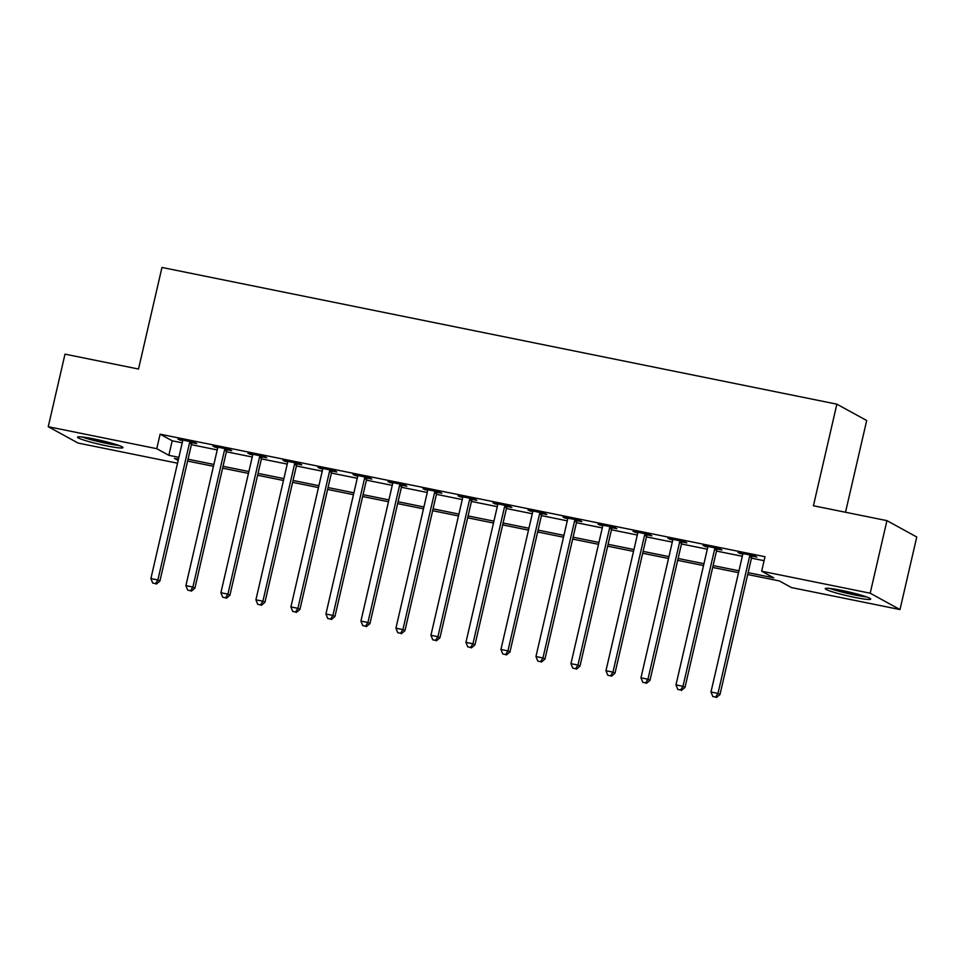 <?xml version="1.0" encoding="UTF-8"?>
<svg xmlns="http://www.w3.org/2000/svg" width="965" height="965" viewBox="0 0 965 965"><rect width="100%" height="100%" fill="white"/><g stroke="black" fill="none" stroke-linecap="round" stroke-linejoin="round"><path stroke-width="1.45" d="M93.979 438.954A23.329 2.039 13 0 1 122.989 447.639A23.329 2.039 13 0 1 106.548 445.842A23.329 2.039 13 0 1 77.538 437.157A23.329 2.039 13 0 1 93.979 438.954M841.697 590.411A23.329 2.039 13 0 1 870.707 599.108A23.329 2.039 13 0 1 854.266 597.311A23.329 2.039 13 0 1 825.256 588.614A23.329 2.039 13 0 1 841.697 590.411M845.509 512.258L866.691 420.523L836.872 404.166L161.963 267.45L138.514 369.04L65.005 354.143L48.25 426.711L156.764 448.689L168.851 455.323L178.863 457.35M836.872 404.166L813.423 505.756L886.932 520.642L916.75 536.998L899.995 609.554L791.481 587.576L779.394 580.942L747.694 574.525M177.512 463.2L78.069 443.056L48.25 426.711M748.128 572.655L773.749 577.854L761.662 571.22L765.016 556.708L160.118 434.178L172.204 440.8L182.216 442.839M191.384 444.696L217.222 449.919M226.389 451.777L252.227 457.012M261.394 458.87L287.232 464.105M296.4 465.962L322.238 471.197M331.405 473.055L357.243 478.29M366.411 480.148L392.248 485.383M401.428 487.241L427.254 492.476M436.433 494.333L462.259 499.568M471.439 501.426L497.265 506.649M506.444 508.507L532.27 513.742M541.449 515.6L567.275 520.835M576.455 522.692L602.293 527.927M611.46 529.785L637.298 535.02M646.466 536.878L672.303 542.113M681.471 543.971L707.309 549.206M716.476 551.063L742.314 556.286M751.482 558.144L764.099 560.701M752.302 556.154L756.862 557.082L754.847 555.973L738.044 552.571L742.676 554.212M717.297 549.061L721.856 549.99L719.842 548.88L703.039 545.478L707.671 547.119M682.291 541.968L686.839 542.897L684.824 541.787L668.033 538.386L672.665 540.026M647.286 534.887L651.833 535.804L649.819 534.694L633.016 531.293L637.66 532.933M612.28 527.795L616.828 528.711L614.814 527.614L598.01 524.2L602.655 525.841M577.275 520.702L581.823 521.619L579.808 520.521L563.005 517.119L567.649 518.748M542.27 513.609L546.817 514.526L544.803 513.428L528 510.027L532.644 511.655M507.264 506.516L511.812 507.445L509.797 506.336L492.994 502.934L497.638 504.574M472.259 499.424L476.806 500.353L474.792 499.243L457.989 495.841L462.633 497.482M437.254 492.331L441.801 493.26L439.787 492.15L422.984 488.748L427.628 490.389M402.248 485.25L406.796 486.167L404.781 485.057L387.978 481.656L392.622 483.296M367.243 478.157L371.79 479.074L369.776 477.977L352.973 474.563L357.617 476.203M332.237 471.065L336.785 471.981L334.771 470.884L317.968 467.482L322.612 469.111M297.232 463.972L301.78 464.889L299.765 463.791L282.962 460.389L287.606 462.018M262.227 456.879L266.774 457.808L264.76 456.698L247.957 453.297L252.601 454.937M227.209 449.786L231.769 450.715L229.754 449.606L212.951 446.204L217.595 447.844M192.204 442.694L196.764 443.623L194.749 442.513L177.946 439.111L182.59 440.752M886.932 520.642L870.189 593.21L899.995 609.554M160.118 434.178L156.764 448.689M761.662 571.22L870.189 593.21M188.042 459.207L213.868 464.442M223.048 466.3L248.886 471.523M258.053 473.381L283.891 478.616M293.058 480.474L318.896 485.709M328.064 487.566L353.902 492.801M363.069 494.659L388.907 499.894M398.075 501.752L423.912 506.987M433.08 508.844L458.918 514.08M468.085 515.937L493.923 521.16M503.091 523.018L528.929 528.253M538.096 530.111L563.934 535.346M573.101 537.203L598.939 542.439M608.107 544.296L633.945 549.531M643.112 551.389L668.95 556.624M678.118 558.482L703.955 563.717M713.123 565.574L738.961 570.798M178.441 459.207L174.496 458.411L178.163 460.426M738.527 572.667L712.689 567.432M703.521 565.574L677.683 560.339M668.516 558.482L642.678 553.247M633.51 551.389L607.673 546.166M598.505 544.308L572.667 539.073M563.5 537.216L537.662 531.98M528.494 530.123L502.656 524.888M493.489 523.03L467.651 517.795M458.484 515.937L432.646 510.702M423.478 508.844L397.64 503.609M388.473 501.752L362.635 496.517M353.467 494.671L327.63 489.436M318.462 487.578L292.624 482.343M283.457 480.486L257.619 475.25M248.451 473.393L222.613 468.158M213.446 466.3L187.608 461.065M172.204 440.8L168.851 455.323M740.203 553.005L740.058 553.669M705.198 545.913L705.053 546.588M670.192 538.832L670.048 539.495M635.187 531.739L635.03 532.403M600.182 524.646L600.025 525.31M565.176 517.554L565.02 518.217M530.171 510.461L530.014 511.124M495.166 503.368L495.009 504.032M460.16 496.275L460.003 496.951M425.155 489.195L424.998 489.858M390.149 482.102L389.993 482.765M355.144 475.009L354.987 475.673M320.139 467.916L319.982 468.58M285.133 460.824L284.977 461.487M250.128 453.731L249.971 454.394M215.123 446.638L214.966 447.314M180.117 439.545L179.96 440.221M750.288 555.056L750.058 555.394A2.992 2.847 -61.3 0 0 749.6 556.431L717.984 693.425L710.976 692.001L742.604 555.008A2.992 2.847 -61.3 0 0 742.652 553.886L742.592 553.488M752.712 555.538L752.073 556.491A2.992 2.847 -61.3 0 0 751.614 557.541L719.999 694.523L717.984 693.425L715.608 697.104L712.809 696.537L715.608 697.104M716.416 697.55L719.999 694.523M710.976 692.001L712.809 696.537M715.282 547.963L715.053 548.301A2.992 2.847 -61.3 0 0 714.595 549.338L682.979 686.332L675.97 684.909L707.598 547.927A2.992 2.847 -61.3 0 0 707.647 546.793L707.586 546.407M717.707 548.446L717.067 549.399A2.992 2.847 -61.3 0 0 716.609 550.448L684.993 687.442L682.979 686.332L680.602 690.011L677.804 689.444L680.602 690.011M681.411 690.457L684.993 687.442M675.97 684.909L677.804 689.444M680.277 540.87L680.048 541.208A2.992 2.847 -61.3 0 0 679.589 542.246L647.961 679.239L640.965 677.828L672.593 540.834A2.992 2.847 -61.3 0 0 672.641 539.712L672.581 539.314M682.701 541.365L682.062 542.318A2.992 2.847 -61.3 0 0 681.604 543.355L649.988 680.349L647.961 679.239L645.597 682.918L642.799 682.351L645.597 682.918M646.405 683.365L649.988 680.349M640.965 677.828L642.799 682.351M645.271 533.778L645.042 534.115A2.992 2.847 -61.3 0 0 644.584 535.153L612.956 672.147L605.96 670.735L637.588 533.742A2.992 2.847 -61.3 0 0 637.636 532.62L637.575 532.222M647.696 534.272L647.057 535.225A2.992 2.847 -61.3 0 0 646.598 536.263L614.97 673.256L612.956 672.147L610.592 675.826L607.793 675.259L610.592 675.826M611.4 676.272L614.97 673.256M605.96 670.735L607.793 675.259M610.266 526.685L610.037 527.023A2.992 2.847 -61.3 0 0 609.578 528.072L577.951 665.054L570.954 663.643L602.582 526.649A2.992 2.847 -61.3 0 0 602.63 525.527L602.57 525.129M612.691 527.18L612.051 528.132A2.992 2.847 -61.3 0 0 611.593 529.17L579.965 666.164L577.951 665.054L575.586 668.733L572.788 668.166L575.586 668.733M576.394 669.179L579.965 666.164M570.954 663.643L572.788 668.166M829.924 588.457A23.172 2.026 -167 0 0 866.594 596.925M864.7 596.274A20.181 1.761 13 0 1 831.902 588.71M116.97 444.805A20.181 1.761 13 0 1 106.234 443.056A20.181 1.761 13 0 1 84.184 437.242M82.194 436.988A23.172 2.026 -167 0 0 107.043 443.502A23.172 2.026 -167 0 0 118.876 445.456M575.261 519.592L575.031 519.93A2.992 2.847 -61.3 0 0 574.573 520.979L542.945 657.973L535.949 656.55L567.577 519.556A2.992 2.847 -61.3 0 0 567.625 518.434L567.565 518.036M577.685 520.087L577.046 521.04A2.992 2.847 -61.3 0 0 576.587 522.077L544.96 659.071L542.945 657.973L540.581 661.652L537.782 661.085L540.581 661.652M541.389 662.087L544.96 659.071M535.949 656.55L537.782 661.085M540.255 512.499L540.026 512.837A2.992 2.847 -61.3 0 0 539.568 513.887L507.94 650.88L500.944 649.457L532.571 512.463A2.992 2.847 -61.3 0 0 532.62 511.341L532.559 510.943M542.68 512.994L542.041 513.947A2.992 2.847 -61.3 0 0 541.582 514.984L509.954 651.978L507.94 650.88L505.576 654.559L502.777 653.993L505.576 654.559M506.384 654.994L509.954 651.978M500.944 649.457L502.777 653.993M505.25 505.419L505.021 505.756A2.992 2.847 -61.3 0 0 504.562 506.794L472.934 643.788L465.938 642.364L497.566 505.37A2.992 2.847 -61.3 0 0 497.614 504.249L497.554 503.851M507.674 505.901L507.035 506.854A2.992 2.847 -61.3 0 0 506.577 507.904L474.949 644.885L472.934 643.788L470.57 647.467L467.772 646.9L470.57 647.467M471.378 647.901L474.949 644.885M465.938 642.364L467.772 646.9M470.244 498.326L470.015 498.664A2.992 2.847 -61.3 0 0 469.557 499.701L437.929 636.695L430.933 635.272L462.561 498.29A2.992 2.847 -61.3 0 0 462.609 497.156L462.549 496.758M472.669 498.808L472.03 499.761A2.992 2.847 -61.3 0 0 471.571 500.811L439.944 637.805L437.929 636.695L435.565 640.374L432.766 639.807L435.565 640.374M436.373 640.82L439.944 637.805M430.933 635.272L432.766 639.807M435.239 491.233L435.01 491.571A2.992 2.847 -61.3 0 0 434.552 492.608L402.924 629.602L395.927 628.191L427.555 491.197A2.992 2.847 -61.3 0 0 427.604 490.075L427.543 489.677M437.664 491.728L437.024 492.669A2.992 2.847 -61.3 0 0 436.566 493.718L404.938 630.712L402.924 629.602L400.559 633.281L397.761 632.714L400.559 633.281M401.368 633.728L404.938 630.712M395.927 628.191L397.761 632.714M400.234 484.141L400.005 484.478A2.992 2.847 -61.3 0 0 399.546 485.516L367.918 622.509L360.922 621.098L392.55 484.104A2.992 2.847 -61.3 0 0 392.598 482.983L392.538 482.584M402.658 484.635L402.019 485.588A2.992 2.847 -61.3 0 0 401.561 486.625L369.933 623.619L367.918 622.509L365.554 626.188L362.756 625.622L365.554 626.188M366.362 626.635L369.933 623.619M360.922 621.098L362.756 625.622M365.228 477.048L364.999 477.385A2.992 2.847 -61.3 0 0 364.541 478.435L332.913 615.417L325.917 614.005L357.545 477.012A2.992 2.847 -61.3 0 0 357.593 475.89L357.532 475.492M367.653 477.542L367.014 478.495A2.992 2.847 -61.3 0 0 366.555 479.533L334.927 616.526L332.913 615.417L330.549 619.096L327.75 618.529L330.549 619.096M331.357 619.542L334.927 616.526M325.917 614.005L327.75 618.529M330.223 469.955L329.994 470.293A2.992 2.847 -61.3 0 0 329.535 471.342L297.908 608.336L290.911 606.913L322.539 469.919A2.992 2.847 -61.3 0 0 322.587 468.797L322.527 468.399M332.648 470.45L332.008 471.403A2.992 2.847 -61.3 0 0 331.55 472.44L299.922 609.434L297.908 608.336L295.543 612.015L292.745 611.448L295.543 612.015M296.352 612.449L299.922 609.434M290.911 606.913L292.745 611.448M295.218 462.862L294.988 463.2A2.992 2.847 -61.3 0 0 294.53 464.249L262.902 601.243L255.906 599.82L287.534 462.826A2.992 2.847 -61.3 0 0 287.582 461.704L287.522 461.306M297.642 463.357L297.003 464.31A2.992 2.847 -61.3 0 0 296.545 465.347L264.917 602.341L262.902 601.243L260.538 604.922L257.739 604.355L260.538 604.922M261.346 605.357L264.917 602.341M255.906 599.82L257.739 604.355M260.212 455.769L259.983 456.119A2.992 2.847 -61.3 0 0 259.525 457.157L227.897 594.151L220.901 592.727L252.528 455.733A2.992 2.847 -61.3 0 0 252.577 454.612L252.516 454.213M262.637 456.264L261.998 457.217A2.992 2.847 -61.3 0 0 261.539 458.266L229.911 595.248L227.897 594.151L225.533 597.83L222.734 597.263L225.533 597.83M226.341 598.264L229.911 595.248M220.901 592.727L222.734 597.263M225.195 448.689L224.978 449.027A2.992 2.847 -61.3 0 0 224.519 450.064L192.891 587.058L185.895 585.634L217.523 448.653A2.992 2.847 -61.3 0 0 217.571 447.519L217.511 447.121M227.631 449.171L226.992 450.124A2.992 2.847 -61.3 0 0 226.534 451.174L194.906 588.168L192.891 587.058L190.527 590.737L187.729 590.17L190.527 590.737M191.335 591.183L194.906 588.168M185.895 585.634L187.729 590.17M190.189 441.596L189.972 441.934A2.992 2.847 -61.3 0 0 189.514 442.971L157.886 579.965L150.89 578.554L182.518 441.56A2.992 2.847 -61.3 0 0 182.566 440.426L182.506 440.04M192.626 442.091L191.987 443.031A2.992 2.847 -61.3 0 0 191.528 444.081L159.901 581.075L157.886 579.965L155.522 583.644L152.723 583.077L155.522 583.644M156.33 584.09L159.901 581.075M150.89 578.554L152.723 583.077M750.058 555.394L752.073 556.491M749.6 556.431L751.614 557.541M715.053 548.301L717.067 549.399M714.595 549.338L716.609 550.448M680.048 541.208L682.062 542.318M679.589 542.246L681.604 543.355M645.042 534.115L647.057 535.225M644.584 535.153L646.598 536.263M610.037 527.023L612.051 528.132M609.578 528.072L611.593 529.17M575.031 519.93L577.046 521.04M574.573 520.979L576.587 522.077M540.026 512.837L542.041 513.947M539.568 513.887L541.582 514.984M505.021 505.756L507.035 506.854M504.562 506.794L506.577 507.904M470.015 498.664L472.03 499.761M469.557 499.701L471.571 500.811M435.01 491.571L437.024 492.669M434.552 492.608L436.566 493.718M400.005 484.478L402.019 485.588M399.546 485.516L401.561 486.625M364.999 477.385L367.014 478.495M364.541 478.435L366.555 479.533M329.994 470.293L332.008 471.403M329.535 471.342L331.55 472.44M294.988 463.2L297.003 464.31M294.53 464.249L296.545 465.347M259.983 456.119L261.998 457.217M259.525 457.157L261.539 458.266M224.978 449.027L226.992 450.124M224.519 450.064L226.534 451.174M189.972 441.934L191.987 443.031M189.514 442.971L191.528 444.081"/></g></svg>
